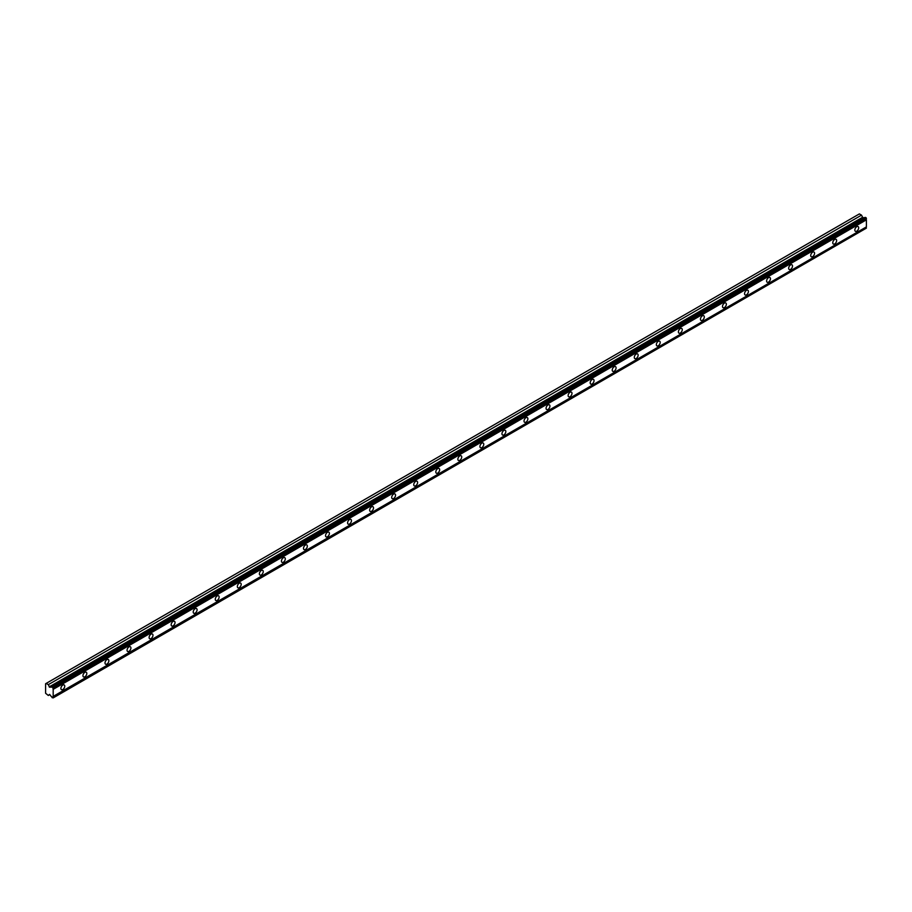 <?xml version="1.0" encoding="UTF-8"?>
<svg xmlns="http://www.w3.org/2000/svg" width="912" height="912" viewBox="0 0 912 912"><rect width="100%" height="100%" fill="white"/><g stroke="black" fill="none" stroke-linecap="round" stroke-linejoin="round"><path stroke-width="1.37" d="M53.181 687.842L866.4 218.333L866.069 217.763L865.42 217.387L52.201 686.896A1.129 0.65 60 0 1 51.391 687.067L49.59 687.226L862.809 217.717L861.532 215.141L859.389 213.91L45.6 683.738L45.6 693.257L48.313 695.48L49.59 694.374L51.391 696.62A1.129 0.65 60 0 1 52.201 697.714L53.181 697.634A1.129 0.65 60 0 1 53.181 696.403L53.181 689.347A1.129 0.65 60 0 1 53.181 688.115L52.201 686.896M864.907 217.683A1.129 0.65 60 0 1 864.656 217.592L862.809 217.717M856.756 231.169A2.725 1.573 120 0 0 858.534 228.764A2.725 1.573 120 0 0 858.112 226.575A2.725 1.573 120 0 0 856.756 226.712A2.725 1.573 120 0 0 854.966 229.117A2.725 1.573 120 0 0 855.388 231.306A2.725 1.573 120 0 0 856.756 231.169M62.825 689.529A2.725 1.573 120 0 0 64.615 687.124A2.725 1.573 120 0 0 64.193 684.946A2.725 1.573 120 0 0 62.825 685.072A2.725 1.573 120 0 0 61.047 687.477A2.725 1.573 120 0 0 61.469 689.666A2.725 1.573 120 0 0 62.825 689.529M84.884 676.795A2.725 1.573 120 0 0 86.663 674.39A2.725 1.573 120 0 0 86.252 672.212A2.725 1.573 120 0 0 84.884 672.349A2.725 1.573 120 0 0 83.095 674.743A2.725 1.573 120 0 0 83.516 676.932A2.725 1.573 120 0 0 84.884 676.795M106.932 664.073A2.725 1.573 120 0 0 108.722 661.667A2.725 1.573 120 0 0 108.3 659.479A2.725 1.573 120 0 0 106.932 659.615A2.725 1.573 120 0 0 105.154 662.021A2.725 1.573 120 0 0 105.575 664.198A2.725 1.573 120 0 0 106.932 664.073M128.991 651.339A2.725 1.573 120 0 0 130.769 648.934A2.725 1.573 120 0 0 130.359 646.745A2.725 1.573 120 0 0 128.991 646.882A2.725 1.573 120 0 0 127.201 649.287A2.725 1.573 120 0 0 127.623 651.476A2.725 1.573 120 0 0 128.991 651.339M151.039 638.605A2.725 1.573 120 0 0 152.828 636.2A2.725 1.573 120 0 0 152.407 634.011A2.725 1.573 120 0 0 151.039 634.148A2.725 1.573 120 0 0 149.26 636.553A2.725 1.573 120 0 0 149.682 638.742A2.725 1.573 120 0 0 151.039 638.605M173.098 625.871A2.725 1.573 120 0 0 174.876 623.466A2.725 1.573 120 0 0 174.466 621.277A2.725 1.573 120 0 0 173.098 621.414A2.725 1.573 120 0 0 171.308 623.819A2.725 1.573 120 0 0 171.73 626.008A2.725 1.573 120 0 0 173.098 625.871M195.145 613.138A2.725 1.573 120 0 0 196.935 610.732A2.725 1.573 120 0 0 196.513 608.543A2.725 1.573 120 0 0 195.145 608.68A2.725 1.573 120 0 0 193.367 611.086A2.725 1.573 120 0 0 193.789 613.274A2.725 1.573 120 0 0 195.145 613.138M217.204 600.404A2.725 1.573 120 0 0 218.983 597.998A2.725 1.573 120 0 0 218.572 595.81A2.725 1.573 120 0 0 217.204 595.946A2.725 1.573 120 0 0 215.426 598.352A2.725 1.573 120 0 0 215.836 600.541A2.725 1.573 120 0 0 217.204 600.404M239.252 587.67A2.725 1.573 120 0 0 241.042 585.265A2.725 1.573 120 0 0 240.62 583.087A2.725 1.573 120 0 0 239.252 583.213A2.725 1.573 120 0 0 237.473 585.618A2.725 1.573 120 0 0 237.895 587.807A2.725 1.573 120 0 0 239.252 587.67M261.311 574.936A2.725 1.573 120 0 0 263.089 572.531A2.725 1.573 120 0 0 262.679 570.353A2.725 1.573 120 0 0 261.311 570.479A2.725 1.573 120 0 0 259.532 572.884A2.725 1.573 120 0 0 259.943 575.073A2.725 1.573 120 0 0 261.311 574.936M283.358 562.214A2.725 1.573 120 0 0 285.148 559.808A2.725 1.573 120 0 0 284.726 557.62A2.725 1.573 120 0 0 283.358 557.756A2.725 1.573 120 0 0 281.58 560.162A2.725 1.573 120 0 0 282.002 562.339A2.725 1.573 120 0 0 283.358 562.214M305.417 549.48A2.725 1.573 120 0 0 307.196 547.075A2.725 1.573 120 0 0 306.785 544.886A2.725 1.573 120 0 0 305.417 545.023A2.725 1.573 120 0 0 303.639 547.428A2.725 1.573 120 0 0 304.049 549.605A2.725 1.573 120 0 0 305.417 549.48M327.465 536.746A2.725 1.573 120 0 0 329.255 534.341A2.725 1.573 120 0 0 328.833 532.152A2.725 1.573 120 0 0 327.465 532.289A2.725 1.573 120 0 0 325.687 534.694A2.725 1.573 120 0 0 326.108 536.883A2.725 1.573 120 0 0 327.465 536.746M349.524 524.012A2.725 1.573 120 0 0 351.302 521.607A2.725 1.573 120 0 0 350.892 519.418A2.725 1.573 120 0 0 349.524 519.555A2.725 1.573 120 0 0 347.746 521.96A2.725 1.573 120 0 0 348.156 524.149A2.725 1.573 120 0 0 349.524 524.012M371.572 511.279A2.725 1.573 120 0 0 373.361 508.873A2.725 1.573 120 0 0 372.94 506.684A2.725 1.573 120 0 0 371.572 506.821A2.725 1.573 120 0 0 369.793 509.227A2.725 1.573 120 0 0 370.215 511.415A2.725 1.573 120 0 0 371.572 511.279M393.631 498.545A2.725 1.573 120 0 0 395.409 496.139A2.725 1.573 120 0 0 394.999 493.951A2.725 1.573 120 0 0 393.631 494.087A2.725 1.573 120 0 0 391.852 496.493A2.725 1.573 120 0 0 392.263 498.682A2.725 1.573 120 0 0 393.631 498.545M415.678 485.811A2.725 1.573 120 0 0 417.468 483.406A2.725 1.573 120 0 0 417.046 481.217A2.725 1.573 120 0 0 415.678 481.354A2.725 1.573 120 0 0 413.9 483.759A2.725 1.573 120 0 0 414.322 485.948A2.725 1.573 120 0 0 415.678 485.811M437.737 473.077A2.725 1.573 120 0 0 439.516 470.672A2.725 1.573 120 0 0 439.105 468.494A2.725 1.573 120 0 0 437.737 468.62A2.725 1.573 120 0 0 435.959 471.025A2.725 1.573 120 0 0 436.369 473.214A2.725 1.573 120 0 0 437.737 473.077M459.785 460.343A2.725 1.573 120 0 0 461.575 457.949A2.725 1.573 120 0 0 461.153 455.761A2.725 1.573 120 0 0 459.785 455.897A2.725 1.573 120 0 0 458.006 458.303A2.725 1.573 120 0 0 458.428 460.48A2.725 1.573 120 0 0 459.785 460.343M481.844 447.621A2.725 1.573 120 0 0 483.622 445.216A2.725 1.573 120 0 0 483.212 443.027A2.725 1.573 120 0 0 481.844 443.164A2.725 1.573 120 0 0 480.065 445.569A2.725 1.573 120 0 0 480.476 447.746A2.725 1.573 120 0 0 481.844 447.621M503.903 434.887A2.725 1.573 120 0 0 505.681 432.482A2.725 1.573 120 0 0 505.259 430.293A2.725 1.573 120 0 0 503.903 430.43A2.725 1.573 120 0 0 502.113 432.835A2.725 1.573 120 0 0 502.535 435.024A2.725 1.573 120 0 0 503.903 434.887M525.95 422.153A2.725 1.573 120 0 0 527.729 419.748A2.725 1.573 120 0 0 527.318 417.559A2.725 1.573 120 0 0 525.95 417.696A2.725 1.573 120 0 0 524.172 420.101A2.725 1.573 120 0 0 524.582 422.29A2.725 1.573 120 0 0 525.95 422.153M548.009 409.42A2.725 1.573 120 0 0 549.788 407.014A2.725 1.573 120 0 0 549.366 404.825A2.725 1.573 120 0 0 548.009 404.962A2.725 1.573 120 0 0 546.22 407.368A2.725 1.573 120 0 0 546.641 409.556A2.725 1.573 120 0 0 548.009 409.42M570.057 396.686A2.725 1.573 120 0 0 571.835 394.28A2.725 1.573 120 0 0 571.425 392.092A2.725 1.573 120 0 0 570.057 392.228A2.725 1.573 120 0 0 568.279 394.634A2.725 1.573 120 0 0 568.689 396.823A2.725 1.573 120 0 0 570.057 396.686M592.116 383.952A2.725 1.573 120 0 0 593.894 381.547A2.725 1.573 120 0 0 593.473 379.358A2.725 1.573 120 0 0 592.116 379.495A2.725 1.573 120 0 0 590.326 381.9A2.725 1.573 120 0 0 590.748 384.089A2.725 1.573 120 0 0 592.116 383.952M614.164 371.218A2.725 1.573 120 0 0 615.942 368.813A2.725 1.573 120 0 0 615.532 366.635A2.725 1.573 120 0 0 614.164 366.761A2.725 1.573 120 0 0 612.385 369.166A2.725 1.573 120 0 0 612.796 371.355A2.725 1.573 120 0 0 614.164 371.218M636.223 358.484A2.725 1.573 120 0 0 638.001 356.09A2.725 1.573 120 0 0 637.579 353.902A2.725 1.573 120 0 0 636.223 354.038A2.725 1.573 120 0 0 634.433 356.444A2.725 1.573 120 0 0 634.855 358.621A2.725 1.573 120 0 0 636.223 358.484M658.27 345.762A2.725 1.573 120 0 0 660.049 343.357A2.725 1.573 120 0 0 659.638 341.168A2.725 1.573 120 0 0 658.27 341.305A2.725 1.573 120 0 0 656.492 343.71A2.725 1.573 120 0 0 656.902 345.887A2.725 1.573 120 0 0 658.27 345.762M680.329 333.028A2.725 1.573 120 0 0 682.108 330.623A2.725 1.573 120 0 0 681.686 328.434A2.725 1.573 120 0 0 680.329 328.571A2.725 1.573 120 0 0 678.539 330.976A2.725 1.573 120 0 0 678.961 333.165A2.725 1.573 120 0 0 680.329 333.028M702.377 320.294A2.725 1.573 120 0 0 704.155 317.889A2.725 1.573 120 0 0 703.745 315.7A2.725 1.573 120 0 0 702.377 315.837A2.725 1.573 120 0 0 700.598 318.242A2.725 1.573 120 0 0 701.009 320.431A2.725 1.573 120 0 0 702.377 320.294M724.436 307.561A2.725 1.573 120 0 0 726.214 305.155A2.725 1.573 120 0 0 725.792 302.966A2.725 1.573 120 0 0 724.436 303.103A2.725 1.573 120 0 0 722.646 305.509A2.725 1.573 120 0 0 723.068 307.697A2.725 1.573 120 0 0 724.436 307.561M746.483 294.827A2.725 1.573 120 0 0 748.262 292.421A2.725 1.573 120 0 0 747.851 290.233A2.725 1.573 120 0 0 746.483 290.369A2.725 1.573 120 0 0 744.705 292.775A2.725 1.573 120 0 0 745.115 294.964A2.725 1.573 120 0 0 746.483 294.827M768.542 282.093A2.725 1.573 120 0 0 770.321 279.688A2.725 1.573 120 0 0 769.899 277.499A2.725 1.573 120 0 0 768.542 277.636A2.725 1.573 120 0 0 766.753 280.041A2.725 1.573 120 0 0 767.174 282.23A2.725 1.573 120 0 0 768.542 282.093M790.59 269.359A2.725 1.573 120 0 0 792.38 266.954A2.725 1.573 120 0 0 791.958 264.776A2.725 1.573 120 0 0 790.59 264.902A2.725 1.573 120 0 0 788.812 267.307A2.725 1.573 120 0 0 789.222 269.496A2.725 1.573 120 0 0 790.59 269.359M812.649 256.625A2.725 1.573 120 0 0 814.427 254.22A2.725 1.573 120 0 0 814.006 252.043A2.725 1.573 120 0 0 812.649 252.179A2.725 1.573 120 0 0 810.859 254.573A2.725 1.573 120 0 0 811.281 256.762A2.725 1.573 120 0 0 812.649 256.625M834.697 243.903A2.725 1.573 120 0 0 836.486 241.498A2.725 1.573 120 0 0 836.065 239.309A2.725 1.573 120 0 0 834.697 239.446A2.725 1.573 120 0 0 832.918 241.851A2.725 1.573 120 0 0 833.329 244.028A2.725 1.573 120 0 0 834.697 243.903M49.59 687.226L48.313 684.65L46.17 683.407M866.4 218.333L866.4 218.606A1.129 0.65 60 0 0 866.4 219.849L53.181 689.347M53.181 697.908L866.4 228.125A1.129 0.65 60 0 1 866.4 226.894L866.4 219.849M864.656 217.592A1.129 0.65 60 0 1 864.61 217.558L51.391 687.067M53.181 688.115L866.4 218.606M866.4 226.894L53.181 696.403M866.4 228.125L53.181 697.634M49.784 694.625L48.313 695.48M861.532 215.141L48.313 684.65M866.069 217.763L52.85 687.272M862.399 217.387L49.18 686.896"/></g></svg>
